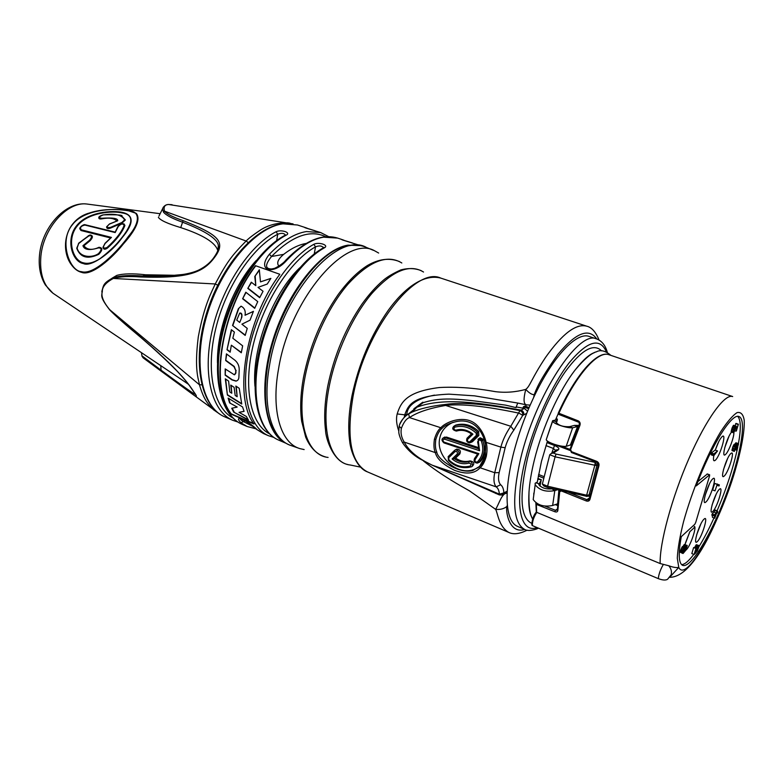 <?xml version="1.0" encoding="UTF-8"?>
<svg xmlns="http://www.w3.org/2000/svg" width="784" height="784" viewBox="0 0 784 784"><rect width="100%" height="100%" fill="white"/><g stroke="black" fill="none" stroke-linecap="round" stroke-linejoin="round"><path stroke-width="1.18" d="M290.021 223.175L287.777 222.842C276.693 222.725 267.305 225.322 259.602 230.614C253.183 234.896 248.685 238.365 246.117 241.021C231.26 256.113 226.831 262.258 215.228 283.975C212.062 291.432 204.477 303.663 198.283 336.904C194.128 370.489 198.519 378.515 199.45 384.768C203.673 399.056 207.221 403.339 213.513 409.767L220.304 414.452M106.35 282.103L112.965 277.85L113.768 277.556L113.308 278.457C119.55 276.576 128.733 276.086 140.865 276.987C187.317 278.536 203.193 273.077 214.767 257.093C226.106 241.786 218.922 234.847 183.133 220.637C173.146 217.207 166.933 214.052 164.483 211.151C163.356 206.849 164.767 204.634 168.697 204.497L172.068 204.693M360.787 245.676L342.843 240.08M342.118 239.581L337.6 238.101L323.606 237.16C311.767 239.12 299.498 246.823 286.777 260.268C272.754 276.203 256.329 270.343 269.392 254.271C282.162 240.992 294.539 233.416 306.524 231.545L320.715 232.583L305.838 227.997M269.392 254.271L271.519 256.476L283.641 254.379C277.938 259.23 276.36 263.14 278.928 266.099M237.856 421.998L232.73 420.293C212.072 411.629 202.272 374.938 211.984 331.328C221.578 287.738 249.43 245.343 276.095 231.731C281.113 229.212 291.462 232.642 286.258 235.122C259.729 248.881 231.878 291.54 222.156 335.317C212.317 379.113 221.882 415.863 242.344 424.438L247.185 426.525L240.904 422.743C232.436 413.883 248.107 420.577 257.319 429.808L263.493 433.562L257.319 429.808M273.763 437.403L268.432 435.688C248.508 427.349 239.581 390.452 249.782 346.146C259.857 301.879 287.699 258.485 313.845 244.304C318.765 241.678 329.476 245.225 324.38 247.813L323.047 248.018M230.8 414.04L253.987 423.977C233.132 397.4 245.47 319.725 279.829 274.282L255.437 265.678C220.97 310.415 209.279 387.365 230.8 414.04L231.27 413.883C209.593 387.482 221.245 310.415 255.76 265.796M313.845 244.304L315.521 246.852C319.304 245.402 321.93 245.706 323.4 247.754L323.851 247.313L323.449 247.803C297.136 262.228 269.461 305.731 259.367 350.027C249.185 394.323 257.965 431.357 278.389 439.981C258.671 431.739 249.998 394.783 260.327 350.281C270.549 305.819 298.381 262.16 324.38 247.813M254.937 386.198C251.664 349.076 272.626 293.608 299.635 267.912M306.123 243.452C298.929 244.657 291.432 248.303 283.641 254.379M217.462 362.894C216.727 329.398 233.407 285.249 256.113 260.602M274.116 268.451L271.685 268.951C264.933 269.02 264.874 264.865 271.519 256.476C292.06 235.857 310.141 229.281 325.742 236.758M286.777 260.268L285.464 260.533M240.904 422.743L243.491 421.606C240.502 419.822 239.649 418.891 240.913 418.832L245.833 421.126L257.054 429.661M276.095 231.731L277.742 234.23C281.466 232.838 284.024 233.113 285.425 235.043L285.043 235.288M286.258 235.122L285.396 235.092C258.573 248.94 230.868 291.462 221.264 335.072C211.562 378.692 221.245 415.52 242.344 424.438M280.29 439.001L275.164 432.993C265.462 417.99 263.003 395.322 267.775 365.011C276.556 309.856 315.815 252.046 346.009 246.127L353.457 245.078M378.662 253.046L374.772 250.88C346.116 233.799 289.531 299.263 278.506 369.146C270.921 410.953 280.819 443.097 299.811 448.595L304.153 449.575M398.742 430.906C396.469 424.311 395.949 418.656 397.184 413.932C400.947 402.045 406.631 391.637 439.403 387.521C462.795 386.238 483.414 389.55 495.341 391.647C505.415 392.921 515.558 392.167 525.77 389.393C523.261 399.193 523.545 404.348 526.603 404.867L530.18 405.112M599.045 340.011C595.771 331.926 591.665 327.32 586.746 326.193C576.093 323.282 562.373 333.67 545.595 357.357C531.238 378.966 530.229 386.032 525.77 389.393C529.024 392.931 531.836 394.705 534.227 394.705L533.688 397.39C552.847 356.367 576.867 331.397 589.323 336.493L596.761 338.972C588.804 327.555 575.809 332.73 557.767 354.486C538.961 380.985 536.099 389.834 534.227 394.705M607.326 352.33C605.444 345.47 601.926 341.011 596.761 338.972C578.984 329.211 535.423 395.107 520.537 459.003C511.589 499.33 512.932 522.791 524.574 529.376L517.362 526.319C511.825 523.888 508.502 516.715 507.375 504.808L507.032 506.337C505.288 509.629 508.757 534.61 524.692 529.435M546.389 439.226L552.612 420.773M579.2 425.418L574.476 425.398L569.517 426.663L572.634 427.79C567.175 428.397 553.347 423.801 552.642 421.224L552.632 420.694L555.405 420.106L558.198 413.727M533.688 397.39C524.692 416.618 517.754 436.139 512.863 455.965C508.169 475.643 506.337 491.921 507.375 504.808M507.189 492.783L506.64 492.519M495.468 493.312L496.007 493.528M526.319 404.828L525.633 406.337M529.122 407.562L524.888 406.073L523.369 406.808L523.036 408.18M526.015 404.769L517.793 403.054L515.892 407.582L516.911 407.053L524.388 408.435L519.968 410.61L510.776 426.271C506.013 433.229 502.711 440.177 500.868 447.115L486.07 442.343C487.246 445.978 487.325 450.682 486.296 456.435C484.659 461.933 482.591 465.706 480.082 467.754L494.733 472.723C493.342 479.269 493.822 483.993 496.174 486.864C497.997 488.099 499.075 490.539 499.398 494.185L432.327 465.216C418.176 458.65 408.807 450.937 404.221 442.088C401.437 437.629 400.487 433.033 401.369 428.299C403.76 422.125 406.455 418.558 409.454 417.588C417.098 412.345 429.152 408.297 445.616 405.436C461.394 403.603 485.864 406.19 519.018 413.168L522.752 415.363L513.824 430.132L510.776 426.271L445.616 405.436L445.175 404.466C461.639 401.947 486.57 403.995 519.968 410.61C522.095 411.473 523.026 413.06 522.752 415.363L523.781 414.844C524.045 412.551 523.124 410.973 520.997 410.101C481.513 402.976 443.695 396.969 416.912 407.2L423.164 402.672L420.939 403.584L422.743 402.202L413.874 408.787M555.278 504.612L557.542 505.504M537.863 478.495L541.323 479.739L537.746 479.191M569.968 449.399L561.275 446.067M574.476 425.398L577.583 426.516L579.013 425.849M552.642 421.224L546.232 439.677C546.889 442.401 560.678 447.076 566.175 446.351L571.654 444.557M569.517 426.663C563.255 426.966 558.806 425.545 556.16 422.419L556.287 421.763L553.827 420.9M556.14 422.184L557.414 419.44L556.317 417.98M523.369 406.808L528.651 408.66M570.311 445.204L577.583 426.516L572.634 427.79L566.175 446.351M434.493 395.116C416.784 398.674 407.562 405.054 406.818 414.256L404.711 414.834C408.268 405.671 411.286 395.822 448.938 394.146L474.555 395.851L517.793 403.054M472.938 470.459L472.478 469.851M470.282 466.833L469.822 466.166M423.576 402.525L422.743 402.202M423.164 402.672C437.57 398.272 450.271 397.498 484.492 402.241L505.749 405.161L515.892 407.582M507.032 506.337C504.014 508.836 500.192 509.825 495.566 509.316C498.653 505.102 502.034 492.107 507.16 493.401L505.464 493.097M404.348 417.215L404.711 414.834L397.184 413.932M423.429 460.953C442.793 476.211 461.09 486.119 469.469 490.823L495.566 509.316C497.605 512.07 498.477 526.329 508.591 532.326C513.334 534.766 519.498 534.041 527.093 530.16M524.388 408.435L527.573 411.247M569.87 450.398L547.252 441.725M421.518 403.78L420.939 403.584M507.209 492.264L504.024 493.851M432.2 465.186L496.174 486.864L500.613 484.747C502.515 486.1 503.612 488.814 503.896 492.881L499.398 494.185L499.349 494.92L501.789 495.027M402.447 442.588L404.23 442.088M399.84 424.193C402.868 418.293 405.818 414.873 408.67 413.913L409.454 417.588L440.843 427.741C444.214 423.585 456.572 417.284 468.264 420.204C479.739 423.242 484.973 436.492 486.07 442.343L485.227 442.441M408.67 413.913L411.972 412.149C420.253 408.572 431.318 406.014 445.175 404.466M595.909 461.913L595.183 462.403L594.831 465.235L596.908 465.569L595.183 462.403L556.052 454.073L555.092 456.817L547.604 486.207L586.853 495.253L589.098 494.851L587.696 496.292L586.305 496.39L594.831 465.235L555.092 456.817L549.77 454.73L542.342 484.11L543.851 486.021L547.389 487.452M546.958 442.597L554.513 445.498C558.375 447.164 559.639 448.615 558.316 449.859L553.435 453.064L556.052 454.073M545.978 445.606L552.985 448.301L555.856 450.447L556.836 449.693L558.316 449.859M538.579 474.467L543.91 476.594M549.77 454.73L551.426 453.358L553.435 453.064M547.448 487.472L547.604 486.207L542.342 484.11M586.197 496.194L547.506 487.481M404.221 442.088L435.316 452.603C433.885 449.536 433.581 445.087 434.414 439.246C436.139 433.581 438.285 429.74 440.843 427.741L442 428.446C444.45 425.536 449.399 423.203 456.837 421.469L456.856 421.459M479.534 466.519L480.082 467.754C474.741 473.771 466.225 474.624 454.534 470.322C443.225 464.726 436.825 458.816 435.316 452.603L436.757 451.996C435.365 449.095 435.061 444.881 435.845 439.344C437.492 433.973 439.54 430.347 442 428.446M479.583 466.431L472.703 470.527C458.816 474.32 437.413 459.473 436.757 451.996M485.482 455.935C483.924 460.972 481.984 464.451 479.651 466.353L472.703 470.527M453.083 422.311C445.773 425.643 441.363 430.798 439.863 437.766C435.11 455.739 457.082 476.809 474.634 469.224L478.456 467.46M478.848 447.723L446.468 437.06L443.773 437.619M478.309 462.727L479.886 461.962C485.708 455.847 487.089 448.428 484.042 439.697L480.21 437.756L477.966 439.305M472.203 466.372C474.879 463.56 474.153 461.737 470.028 460.894C465 462.217 460.208 461.266 455.622 458.052L459.796 454.005C461.1 450.967 460.022 449.35 456.553 449.144L455.524 449.791M470.733 442.529L472.419 441.745L478.818 435.532L478.652 431.465C471.811 425.036 464.226 422.89 455.906 425.016L454.769 425.653M446.468 437.06L442.558 438.442M444.616 439.177C442.646 439.569 442.431 440.539 443.969 442.088L443.989 442.921L477.642 454.063L478.867 453.652L475.124 459.581C474.653 461.56 475.408 462.335 477.407 461.913C482.856 456.151 484.149 449.163 481.307 440.961C479.651 439.491 478.691 439.775 478.407 441.833L479.553 450.712L444.616 439.177L445.253 437.737L478.848 448.82M469.008 463.099C462.972 464.638 457.337 463.256 452.103 458.973L457.288 453.936C457.748 451.966 456.994 451.192 455.014 451.613L448.762 457.709L448.869 459.865C455.21 465.902 462.315 467.97 470.184 466.059C471.478 464.579 471.086 463.589 469.008 463.099L468.969 461.59C463.824 462.952 458.905 461.972 454.21 458.669L452.103 458.973M455.886 430.151C461.923 428.515 467.597 429.857 472.928 434.16L467.636 439.314C467.166 441.304 467.93 442.088 469.92 441.647L476.329 435.414L476.241 433.219C469.743 427.133 462.57 425.124 454.71 427.182C453.426 428.711 453.828 429.701 455.886 430.151L456.66 431.004L458.905 430.494M477.662 454.073L474.585 458.415L477.642 454.063L443.989 442.921C441.451 440.657 441.353 438.913 443.675 437.678L444.763 437.031M475.124 459.581L474.585 458.415C473.458 461.168 474.379 462.736 477.348 463.119L478.563 462.511C484.306 456.425 485.678 449.036 482.699 440.343L479.171 438.413L477.721 441.813M478.407 441.833L477.652 441.96L478.926 448.762M478.828 449.124L479.553 450.712M459.796 454.005L458.444 454.524C459.738 452.064 458.748 450.486 455.484 449.81L454.642 450.32M455.014 451.613L454.495 450.477L448.115 456.719M448.869 459.865L448.497 460.277C454.446 466.088 461.257 468.44 468.92 467.352L470.9 466.892M470.184 466.059L470.949 466.882C474.183 466.98 471.488 459.836 468.969 461.59L470.028 460.894M455.622 458.052L454.21 458.669M471.537 433.983C467.48 431.082 463.275 429.916 458.914 430.494L458.924 430.494C463.373 429.926 467.578 431.043 471.517 433.836L472.928 434.16M467.636 439.314L466.941 438.354M471.458 433.924L467.097 438.168C466 440.922 466.901 442.49 469.802 442.882L477.485 436.031L477.368 432.131C470.586 425.722 463.07 423.566 454.818 425.663L453.544 426.486M454.71 427.182L454.681 425.702C451.633 428.054 452.172 429.848 456.288 431.082L456.66 431.004M467.244 438.031L471.449 433.915M472.419 441.745L471.086 442.254L469.92 441.647M478.818 435.532L477.485 436.031L476.329 435.414M579.18 425.487L579.817 425.643C580.572 423.478 580.072 421.9 578.318 420.9L558.904 413.266L558.247 413.207L558.688 414.315M531.905 524.241C531.944 520.439 533.316 516.529 536.011 512.53L536.785 512.373C533.718 517.087 532.248 521.487 532.356 525.584L531.817 524.584M670.467 576.446L678.777 567.4C676.357 567.871 673.035 567.332 668.801 565.764L660.157 563.549L536.785 512.373M598.27 465.647L589.431 498.781L598.261 465.627L596.742 462.237L598.878 465.97C599.339 463.893 598.653 462.364 596.791 461.374L571.497 451.672L570.595 449.604L579.817 425.643M536.285 512.148L535.884 502.809L535.923 504.22L554.847 511.736C556.63 512.315 557.63 511.883 557.845 510.453L559.717 491.686L561.344 490.941L586.265 500.947C588.176 501.525 589.411 500.976 589.98 499.271L598.878 465.97M536.266 512.079L536.197 512.197C533.6 515.117 532.169 519.42 531.885 525.104M532.356 525.584L658.305 578.631C662.656 580.258 665.753 580.464 667.605 579.239L671.143 574.839C671.957 571.644 671.173 568.625 668.801 565.764M709.559 475.917L709.52 474.839L696.231 485.923C711.529 444.91 731.942 412.737 739.038 416.559C747.191 419.548 740.174 457.846 725.396 496.635C710.745 535.462 690.655 568.665 682.629 565.352C678.63 563.363 678.18 553.808 681.276 536.668L694.81 524.28L695.731 522.399L709.559 475.917M697.897 481.582L707.286 474.065M737.734 416.382C740.89 419.734 741.115 428.828 738.43 443.675M737.803 446.958C733.618 466.735 726.729 488.011 717.115 510.786M713.979 517.94C708.932 529.073 703.934 538.637 698.985 546.634M693.771 554.357C688.764 561.07 684.706 564.5 681.6 564.637M734.843 444.342L735.931 442.774L738.401 443.607L738.469 444.224L736.862 449.203L737.695 444.724L736.382 447.84L736.48 446.125L735.853 446.645L734.353 451.417L735.608 446.566L738.401 443.607M734.353 451.417L732.04 450.584L732.922 446.586L734.265 444.263L736.813 445.038M714.714 518.224L712.46 517.352L712.078 513.941L714.038 512.119L714.998 509.972L717.262 510.845L716.733 512.589L717.732 511.648L717.419 512.697L716.409 513.638L714.714 518.224L714.342 514.823L716.302 512.991L717.262 510.845M713.724 455.759L711.284 454.867L711.411 452.995L715.106 450.085L717.536 450.957L713.724 455.759L713.861 453.887L717.536 450.957M735.059 425.673L736.019 423.399L738.391 424.222L736.372 430.916L735.617 427.221L733.844 432.758L733.942 430.387L735.461 426.623L736.284 426.271L736.46 429.71L738.391 424.222M733.608 432.797L731.227 431.964L732.197 427.623L733.569 425.271L736.186 426.065M715.008 490.853L712.676 489.98L714.636 483.424L719.359 484.894L719.036 485.972L717.017 485.071L715.008 490.853L717.35 483.973M694.673 547.448L696.359 544.674L698.916 545.566L699.024 546.458L697.221 551.201L698.456 547.634L698.142 546.693L696.114 552.534L694.114 554.494L695.918 548.477L694.761 553.23L695.996 552.024L697.378 547.438L698.916 545.566M694.114 554.494L691.821 553.563L693.624 547.555L696.3 548.104M685.402 543.116L689.842 531.728L685.03 544.527M685.882 550.133L686.284 549.8C690.185 546.468 696.8 527.554 694.457 526.407L694.026 527.877L689.842 531.728M682.874 546.752L684.403 544.419L687.225 545.595L685.863 550.172L683.138 553.435L682.688 552.544L683.971 548.8L684.775 547.516L683.158 552.357L684.089 551.995L684.912 548.447L687.068 545.35M682.835 553.465L680.296 552.259L680.728 549.996L682.403 546.556L684.775 547.516M734.843 449.575L736.274 450.094M735.078 448.664L736.548 449.193M735.176 448.34L736.744 448.899M736.107 448.066L736.989 448.419M736.411 447.733L737.176 448.007M736.725 446.762L737.519 447.047M737.127 445.704L737.842 445.959M737.548 444.94L738.048 445.116M735.637 447.105L736.323 447.35M731.972 450.094L734.294 450.927M732.05 449.487L734.373 450.31M732.364 448.272L734.686 449.105M732.472 447.909L734.794 448.742M732.922 446.586L735.245 447.409M733.285 445.743L735.608 446.566M733.785 444.783L736.107 445.616M734.128 444.381L736.441 445.204M734.265 444.263L736.588 445.087M735 443.94L737.313 444.763M735.323 443.411L737.636 444.234M735.657 442.999L737.969 443.822M735.931 442.774L738.244 443.597M715.086 517.009L715.978 514.039L714.606 515.323L715.086 517.009M685.863 547.016L684.608 551.24L686.657 547.32L686.598 546.321L685.863 547.016M712.078 513.941L714.342 514.823M711.764 515L714.028 515.872M714.038 512.119L716.302 512.991M714.567 510.374L716.821 511.246M717.086 511.403L717.732 511.648M711.068 454.152L713.518 455.043M711.411 452.995L713.861 453.887M734.187 430.553L736.019 431.2M731.168 431.435L733.54 432.278M731.247 430.808L733.618 431.641M731.56 429.554L733.942 430.387M731.786 428.799L734.167 429.632M732.197 427.623L734.579 428.456M732.57 426.761L734.951 427.594M733.079 425.79L735.461 426.623M733.432 425.379L735.804 426.212M733.569 425.271L735.951 426.104M735.666 423.674L738.028 424.497M716.978 485.208L719.036 485.972M714.636 483.424L716.978 484.296M693.624 547.555L695.918 548.477M695.222 551.711L695.996 552.024M695.398 551.113L696.035 551.368M695.633 550.329L696.221 550.564M695.957 549.27L696.535 549.506M696.251 548.29L696.878 548.545M695.094 546.517L697.378 547.438M695.555 545.693L697.838 546.605M696.045 544.968L698.328 545.88M696.359 544.674L698.632 545.586M696.525 550.554L697.123 550.799M696.711 549.819L697.535 550.143M696.927 549.104L697.848 549.466M697.221 548.32L698.132 548.692M697.711 547.34L698.456 547.634M698.064 546.801L698.583 547.007M684.403 544.419L686.764 545.37M683.991 544.802L686.363 545.752M680.296 552.259L682.668 553.23M680.316 551.573L682.688 552.544M680.502 550.731L682.884 551.701M680.728 549.996L683.099 550.966M681.08 548.996L683.452 549.956M681.6 547.84L683.971 548.8M682.1 546.977L684.471 547.938M683.178 551.848L683.932 552.152M683.217 551.642L684.089 551.995M683.403 550.927L684.089 551.211M683.668 550.123L684.285 550.368M684.05 549.241L684.559 549.447M683.06 546.34L685.432 547.291M683.472 545.556L685.843 546.507M684.559 550.75L685.049 550.956M684.628 550.241L685.353 550.535M684.814 549.574L685.706 549.937M685.04 548.829L686.029 549.231M685.285 548.202L686.274 548.604M685.873 547.007L686.657 547.32M686.157 546.615L686.735 546.85M536.276 503.073L536.668 512.334M557.365 509.639L557.845 510.453M545.164 506.199L555.464 510.286L557.346 510.07M558.874 490.098L557.659 503.847M552.524 488.638L551.897 488.834L554.807 490.598C545.987 492.254 539.451 490.294 535.188 484.688L535.149 483.248L537.305 482.042M557.434 489.765L554.807 490.598L552.642 505.484C543.88 507.199 537.403 505.219 533.198 499.555L533.414 497.948M551.897 488.834C546.095 489.392 541.754 488.03 538.853 484.728L538.922 483.65L536.442 483.013M538.804 484.571L541.176 480.063L540 486.129M557.591 503.838L552.642 505.484M557.355 509.972L559.198 491.205L559.56 490.255L559.717 491.686M588.206 496.076L589.862 496.654M568.488 492.303L586.883 499.673L588.333 499.82L589.431 498.81M589.274 499.173L588.363 499.81L589.431 498.781L589.98 499.271M571.389 452.427L570.595 449.604M596.683 462.139L571.467 452.525L569.997 449.31L579.17 425.496C579.503 423.115 579.17 421.968 578.161 422.047L578.318 420.9M253.644 423.468L231.27 413.883M228.614 381.102L229.79 391.941L231.77 393.225L230.751 385.081L234.112 387.345L235.18 395.43L237.17 396.714L235.857 386.042L239.228 388.325L241.746 404.034L227.399 395.058L225.292 378.819L228.614 381.102M236.601 380.926L235.857 381.102C237.875 380.681 238.895 379.26 238.904 376.839L239.208 369.911C239.296 365.952 237.817 362.678 234.779 360.101L226.429 353.868L225.694 360.562L226.723 354.094M235.857 381.102L232.005 379.926L225.175 375.173L225.204 368.901L234.338 374.791L235.651 372.998L235.768 370.45L233.906 366.569L225.694 360.562M241.354 352.477L231.349 345.195L241.296 352.78L242.648 345.832L232.828 338.247L234.377 332.063L231.339 329.692L227.007 349.791L231.603 329.888M231.349 345.195L230.163 352.173L227.007 349.791M238.336 308.769L241.109 306.201C244.49 307.975 245.794 310.993 245.029 315.256L253.438 311.326L250.018 320.186L241.913 324.184L247.254 328.398L245.196 335.425L232.534 325.487L238.336 308.769L241.002 306.211M257.75 301.615L254.712 308.318L242.628 298.763L245.794 292.226L257.75 301.615M263.052 291.276L259.68 297.685L247.793 288.394L251.282 282.181L255.8 285.67L254.78 276.478L259.318 269.774L260.464 281.877L270.862 278.389L267.246 284.053L258.014 287.385L263.052 291.276M236.788 407.18L231.731 408.268L233.691 412.1L248.499 420.195L246.362 416.471L239.042 412.335L244.079 411.365L242.56 406.945L228.144 398.096L229.585 402.888L237.189 407.043L229.585 402.888M228.634 398.399L229.986 402.76M244.069 411.316L239.042 412.335M248.116 419.587L233.691 412.1M232.172 408.18L234.122 411.953M225.665 379.074L227.399 395.058M241.639 403.613L227.772 394.94M236.239 386.296L237.17 396.714M231.133 385.336L231.77 393.225M235.768 370.45L234.249 366.471L226.037 360.464M236.102 370.352L235.651 372.998M234.739 374.683L235.994 372.812M225.537 369.137L225.175 375.173M236.2 381.004L232.289 379.779L225.518 375.066M230.202 351.859L227.35 349.703M245.274 335.14L232.534 325.487M245.029 315.256L253.399 311.434M238.689 308.69L232.877 325.409M241.795 317.334L239.718 322.449L241.795 317.334C242.256 314.335 241.668 312.904 240.051 313.032L239.747 313.11M246.039 292.412L242.628 298.763M254.839 308.043L243.001 298.684M260.464 281.877L270.813 278.457M259.357 270.274L254.78 276.478M255.8 285.67L255.212 276.399M251.537 282.377L247.793 288.394M259.818 297.41L248.185 288.306M241.452 317.412C242.197 315.09 241.609 313.649 239.698 313.11L236.729 320.088L239.718 322.449M293.079 223.901L168.491 204.477C165.767 204.565 163.787 206.006 162.562 208.809L163.356 207.113M217.717 251.027L218.383 245.911C217.893 239.11 205.859 231.172 182.28 222.097C172.333 218.55 166.071 215.247 163.493 212.17L164.483 211.151L246.117 241.021L248.097 242.511M163.493 212.17L162.562 208.809L158.946 216.149M217.825 250.753C215.669 242.736 203.311 235.014 180.732 227.595C167.668 223.695 160.22 220.265 158.378 217.305M122.49 213.003C129.184 214.032 131.82 217.413 130.418 223.136C126.273 234.455 116.052 246.362 99.764 258.857C93.384 262.758 88.043 264.11 83.741 262.905C72.863 261.111 66.189 239.473 77.165 226.066C87.651 212.454 112.494 210.494 122.49 213.003L122.98 212.552C134.142 215.355 133.819 223.803 121.99 237.885C113.092 250.772 91.522 267.765 83.369 263.551C72.314 261.827 65.297 239.62 76.567 225.763C87.534 211.68 113.053 210.034 122.98 212.552M80.987 230.516L110.632 237.993L105.017 243.305L102.969 247.342C103.459 249.547 104.958 249.802 107.467 248.077C116.346 240.041 122.157 232.505 124.901 225.488L124.009 223.91C121.236 223.626 119.129 224.645 117.678 226.968L115.199 232.133L85.044 224.724C82.3 224.998 80.556 226.36 79.821 228.82L80.987 230.516L81.203 229.8L111.446 237.405L110.652 238.003M99.264 216.815L98.784 217.609C98.706 218.795 99.705 219.206 101.793 218.854C108.888 217.472 113.925 218.168 116.914 220.941M109.476 223.989L106.575 226.88C106.653 228.683 108.065 229.046 110.809 227.958L122.128 223.009L125.371 219.961L121.863 216.188C123.294 214.973 117.061 214.542 103.145 214.875L103.272 214.924M117.718 220.755L109.495 224.077C106.105 226.948 106.457 228.046 110.564 227.38L121.912 222.47L124.607 219.902C121.951 214.826 114.768 213.189 103.076 214.963C98.745 216.786 98.323 217.883 101.802 218.256C112.739 217.521 118.041 218.354 117.718 220.755L109.466 223.95L106.565 226.89M98.617 247.45L97.089 248.126C91.111 250.302 86.73 249.508 83.927 245.764L90.052 240.737C93.1 237.444 93.139 235.523 90.189 234.975L78.655 243.216L76.861 248.626C80.527 257.652 87.847 259.533 98.833 254.281C102.733 250.027 102.782 247.705 98.97 247.293L97.089 248.126M111.877 278.32L116.806 275.38C123.509 273.547 133.045 273.351 145.403 274.772L176.851 275.331M89.768 212.905C66.611 218.873 59.319 246.725 70.903 264.051C74.049 268.647 77.636 271.421 81.644 272.371C91.699 276.438 112.651 257.652 123.274 244.059C136.347 229.379 140.699 219.148 136.298 213.395L128.997 210.916M111.446 237.405L105.076 243.55C102.459 247.646 103.116 248.959 107.065 247.499C116.003 239.316 121.696 231.946 124.137 225.38C122.99 223.254 121.001 223.665 118.198 226.596L115.189 232.564L84.927 225.067C80.958 225.919 79.713 227.497 81.203 229.8M89.699 240.129C92.571 236.376 92.071 235.014 88.21 236.062L78.645 243.579L77.116 248.087C79.811 258.112 92.688 257.907 98.559 253.575C101.92 249.792 101.881 247.901 98.441 247.901C89.376 250.606 84.211 249.871 82.947 245.686L89.699 240.129L90.052 240.737M128.605 210.847C118.874 208.162 85.005 207.858 72.432 224.704C58.477 241.109 69.776 271.313 81.467 271.676C94.433 275.713 118.913 249.89 128.576 236.2C142.051 220.177 138.386 210.514 128.605 210.847L128.782 210.837C112.916 208.191 90.964 208.907 78.047 219.001C63.886 228.977 62.093 251.733 70.903 264.051M82.947 245.686L83.927 245.764M184.25 381.416L188.425 384.287M141.973 355.838L160.73 369.93C183.074 386.365 194.638 394.519 195.412 394.391L193.648 391.686C188.846 385.101 190.032 385.267 177.439 371.479C165.052 358.798 150.45 345.44 133.623 331.387L133.447 331.054C122.549 322.028 114.503 314.747 109.299 309.2C103.292 301.791 100.96 295.989 102.312 291.766C102.057 287.042 105.722 282.603 113.308 278.457L215.228 283.975L217.678 285.141M101.881 291.256L101.861 291.393C103.635 285.121 103.067 283.249 112.965 277.85L116.806 275.38M113.768 277.556C120.324 275.615 129.693 275.076 141.894 275.948L165.414 276.115L183.583 274.42M214.032 257.309L214.159 257.142C217.795 251.811 219.206 248.067 218.393 245.911L217.834 250.713M142.953 357.68L192.58 394.234C197.166 397.743 197.588 396.939 193.824 391.853C186.955 381.014 174.43 365.599 133.447 331.054M143.09 357.2L143.619 358.21M141.443 352.663L142.051 356.357L143.737 358.317M109.358 309.415L199.45 384.768L201.762 384.856M224.783 416.863C201.057 407.053 191.757 362.953 206.025 314.982C220.118 266.972 254.565 227.046 282.563 223.773L297.518 225.008L283.053 223.842C255.633 227.066 221.078 267.06 206.898 315.237C192.511 363.394 201.743 407.425 224.783 416.863L232.73 420.293M360.601 245.637L347.978 245.157C322.028 249.155 288.14 290.403 273.038 339.658C257.74 388.893 264.708 433.65 285.925 443.215M305.123 227.497L297.518 225.008M269.471 433.807C250.704 424.428 242.903 387.943 253.193 345.068C263.375 302.212 290.276 260.651 315.521 246.852L314.237 253.957M253.379 426.663L243.491 421.606L245.48 420.91M232.956 418.029C213.807 407.856 205.575 371.489 215.531 329.525C225.39 287.591 252.144 247.401 277.742 234.23L276.654 240.57M373.458 250.341L366.54 247.509C337.424 230.231 280.319 295.705 269.451 365.824C261.944 407.768 272.126 440.079 291.413 445.665L298.851 448.262M401.82 262.983C387.247 254.036 369.333 261.062 348.067 284.063C328.231 306.995 311.023 344.333 304.731 378.574C296.323 422.958 307.553 455.533 328.094 457.435M423.527 272.028C409.611 263.473 392.323 270.696 371.665 293.686C352.388 316.579 335.464 353.574 329.015 387.414C320.431 431.22 330.73 463.246 350.35 465.02L360.532 467.127M367.333 471.831C357.347 468.273 350.615 451.868 349.625 440.804C347.929 427.878 348.723 412.825 352.006 395.655C358.798 363.668 370.891 335.209 388.286 310.278C403.995 288.414 423.585 273.528 440.784 278.104C415.353 265.845 364.972 330.436 353.045 396.42C346.126 438.021 350.889 463.148 367.333 471.831L508.591 532.326M533.757 495.351L533.806 493.185M532.12 517.989C529.318 512.452 528.279 503.779 529.004 491.989C529.631 482.542 531.425 471.88 534.355 460.022C542.381 427.29 559.453 389.903 575.378 369.685C582.532 360.542 588.96 354.819 594.664 352.506M600.485 355.799C587.451 361.934 573.388 381.044 558.277 413.139L558.767 414.413L558.904 413.266C576.171 374.664 598.153 350.144 609.08 354.77L732.677 396.557C724.857 393.46 706.325 418.764 689.087 458.219C671.829 497.585 659.491 543.273 660.157 563.549M554.847 511.736L555.464 510.286L557.385 508.983M556.434 423.007L557.277 420.322L555.572 419.724M406.886 415.138L416.912 407.2L411.972 412.149M399.223 426.369L401.369 428.299M526.691 413.384L523.781 414.844M513.824 430.132C509.62 435.992 506.729 441.862 505.151 447.742L499.153 472.615C497.977 478.181 498.457 482.229 500.613 484.747M501.809 495.018L503.896 492.881L507.268 491.117M551.76 453.142L554.513 445.498M555.915 450.418L551.426 453.358M598.398 464.549L596.908 465.569L589.098 494.851L590.43 493.979M504.896 492.362L502.916 494.469M499.153 472.615L494.733 472.723L500.868 447.115L505.151 447.742M434.414 439.246L435.845 439.344M456.837 421.469C469.342 419.058 480.416 425.398 485.218 442.431L485.306 442.323M486.296 456.435L485.551 455.651M443.969 442.088L478.867 453.652M479.886 461.962L478.563 462.511L477.407 461.913M481.307 440.961L484.042 439.697M454.152 458.689L458.444 454.524L457.288 453.936M456.562 449.144L454.593 450.349M454.514 450.428L448.252 456.553L448.389 460.365C454.397 466.166 461.247 468.499 468.94 467.352M448.762 457.709L448.252 456.562M476.241 433.219L478.652 431.465M578.092 421.959L558.767 414.413L578.278 422.037M658.305 578.631C658.707 574.349 660.373 569.645 663.303 564.519M735.049 470.89C741.301 449.653 744.653 431.572 744.241 420.41C743.271 414.383 740.89 411.786 737.078 412.609C732.501 415.598 726.974 422.096 720.476 432.082C706.982 454.622 691.939 491.078 683.472 521.977C679.826 536.668 677.768 548.731 677.288 558.159L678.777 567.4C685.98 583.502 719.369 524.202 735.049 470.89C718.654 520.605 694.634 576.916 669.889 577.308M709.52 474.839L707.08 473.987M713.812 455.69C713.077 459.953 713.509 461.531 715.106 460.414C719.771 457.072 727.18 432.317 722.231 436.502C719.977 438.668 717.654 443.215 715.273 450.143M731.58 432.082C726.778 437.501 720.986 458.699 725.386 454.573C728.356 452.476 734.128 437.56 733.873 432.66M724.122 476.104C728.463 472.752 735.559 449.301 730.953 453.466C726.582 456.67 719.369 480.67 724.122 476.104M712.705 511.54C717.135 507.836 724.102 484.777 719.408 489.285C714.949 492.842 707.864 516.45 712.705 511.54M697.329 541.548C701.994 537.471 708.961 514.265 704.042 519.155C699.348 523.095 692.262 546.84 697.329 541.548M705.933 501.946C710.598 498.212 717.781 474.251 712.842 478.808C708.148 482.385 700.847 506.934 705.933 501.946M601.563 350.869C593.625 342.902 581.581 349.762 565.44 371.449C550.25 392.98 535.109 427.486 527.514 458.228C518.998 496.448 520.439 518.165 531.807 523.369M606.414 351.869C599.917 337.247 587.539 340.844 569.282 362.659C552.103 384.689 534.031 424.281 525.388 459.434C513.932 504.935 520.409 533.845 537.079 527.573M586.265 500.947L586.883 499.673L589.637 497.752M571.467 452.525L596.742 462.237L596.791 461.374M571.458 452.525L571.497 451.672M218.893 413.491L161.161 371.155M183.133 220.637L180.732 227.595M54.88 294.519L52.93 293.206C43.473 285.562 39.465 273.195 40.895 256.103C43.443 227.938 67.404 201.37 86.74 204.007L88.808 204.281M105.076 243.55L102.969 247.342M84.927 225.067L85.495 224.792M118.198 226.596L117.678 226.968M124.137 225.38L124.901 225.488M107.065 247.499L107.467 248.077M109.495 224.077L117.316 220.794M110.564 227.38L110.809 227.958M121.912 222.47L122.128 223.009M124.607 219.902L125.371 219.961M103.076 214.963L103.145 214.875C100.166 215.786 98.715 216.698 98.784 217.609M101.802 218.256L101.793 218.854M88.21 236.062L78.655 243.216M78.645 243.579L76.744 248.254M77.116 248.087L76.861 248.626M98.559 253.575L98.833 254.281M98.441 247.901L98.97 247.293M83.369 263.551L83.741 262.905M81.467 271.676L81.644 272.371M143.619 358.219L161.122 371.126L160.779 365.648M140.865 276.987L145.403 274.772M170.765 275.566L165.414 276.115C180.232 275.507 191.296 273.518 198.587 270.137C205.398 266.766 210.592 262.434 214.159 257.142L214.767 257.093M133.711 331.465L133.623 331.387C124.117 323.586 110.799 311.483 109.319 309.376C98.372 295.166 102.822 295.725 101.861 291.393L102.312 291.766M352.398 242.942L341.951 239.747M346.077 241.129L342.716 239.777M315.06 230.751L304.849 227.634M309.131 229.046L305.75 227.693M328.682 236.66L320.715 232.583M286.082 443.303L278.389 439.981M268.432 435.688L263.493 433.562M273.694 268.579L271.685 268.951C273.479 269.794 283.21 263.865 285.699 260.278C304.662 240.776 321.969 233.377 337.6 238.101M247.185 426.525L256.015 428.828M365.462 247.058C359.542 244.765 353.065 244.451 346.009 246.127M290.619 445.4C284.543 443.195 279.398 439.06 275.164 432.993M325.566 456.954C316.932 454.553 310.297 447.929 305.672 437.08L301.673 421.273C299.949 408.562 300.537 394.058 303.437 377.751C309.582 346.744 321.205 318.951 338.306 294.363C347.812 281.436 357.514 271.832 367.412 265.531C378.77 258.916 389.442 257.593 399.428 261.552M347.949 464.559C333.553 461.933 325.674 438.962 325.527 430.063C323.939 417.421 324.654 402.917 327.673 386.551C333.935 355.907 345.411 328.359 362.11 303.898C369.009 294.343 376.065 286.474 383.278 280.29C387.374 276.801 393.254 273.332 400.928 269.872C408.405 267.952 415.177 268.216 421.253 270.666M586.746 326.193L440.784 278.104M610.912 355.387C605.366 350.722 600.534 349.537 596.399 351.82C591.391 353.065 584.384 359.013 575.378 369.685C583.041 359.964 589.382 354.28 594.399 352.633M541.519 461.208L547.467 441.069M529.514 405.201L530.121 405.24M499.349 494.92L432.229 465.196L419.891 458.875C412.894 454.828 407.102 449.428 402.506 442.676C398.399 434.836 398.811 431.641 398.782 431.857L399.125 426.8C399.458 421.498 406.279 414.854 408.621 413.972L411.963 412.149M538.294 475.986L543.577 478.093M589.833 494.89L588.715 495.625M485.218 442.431L485.453 455.867L479.543 466.49M472.713 470.518L474.634 469.224M480.22 437.756L479.171 438.413M558.277 413.139C575.652 374.311 597.741 349.938 609.08 354.77M709.628 474.781L707.197 473.938M715.282 450.143L718.722 441.666M724.71 447.821L728.934 436.433M723.514 469.449L727.611 458.542M705.139 495.263L709.5 483.806M712.068 504.974L716.174 494.224M696.584 534.992L700.847 523.986M537.305 482.033L541.401 461.678M532.003 517.724C529.249 512.961 528.249 504.386 529.004 491.989C528.612 505.709 529.847 514.755 532.689 519.135M524.574 529.376C528.347 531.954 537.167 529.112 538.412 528.132M535.188 484.688L533.198 499.555M569.997 449.31L579.17 425.496M188.327 384.15L52.93 293.206L45.452 285.092C40.366 276.703 38.387 266.658 39.523 254.937C42.032 227.36 65.337 201.38 86.74 204.007L160.152 213.709M110.848 237.787L105.017 243.305M85.064 224.724C83.604 224.028 79.194 227.605 79.821 228.82M115.15 232.211L117.688 226.939C119.021 224.616 121.128 223.607 124.009 223.91M90.15 234.984L88.19 235.817M130.418 223.136C129.566 226.125 127.478 229.957 124.166 234.632C119.844 240.482 115.032 245.941 109.711 251.017L99.764 258.857"/></g></svg>
